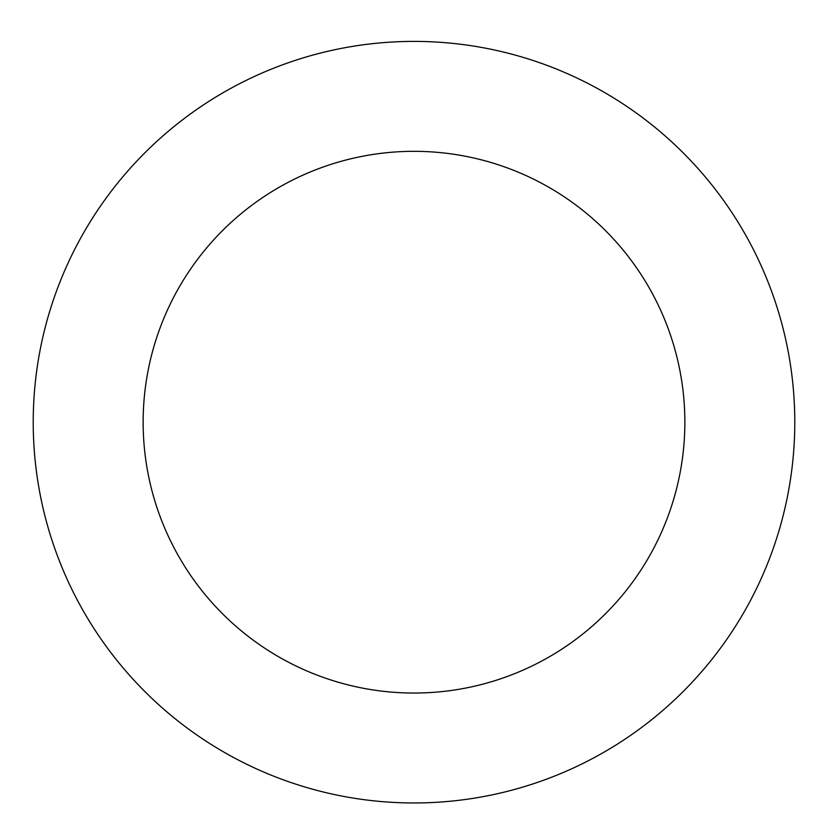 <?xml version="1.0" encoding="UTF-8"?>
<svg xmlns="http://www.w3.org/2000/svg" width="828" height="828" viewBox="0 0 828 828"><rect width="100%" height="100%" fill="white"/><g stroke="black" fill="none" stroke-linecap="round" stroke-linejoin="round"><path stroke-width="1.24" d="M593.583 86.402A380.787 380.787 0 0 0 33.42 434.555A380.787 380.787 0 0 0 615.007 745.593A380.787 380.787 0 0 0 593.583 86.402M541.74 183.34A270.859 270.859 0 0 0 143.285 430.984A270.859 270.859 0 0 0 556.975 652.236A270.859 270.859 0 0 0 541.74 183.34"/></g></svg>

